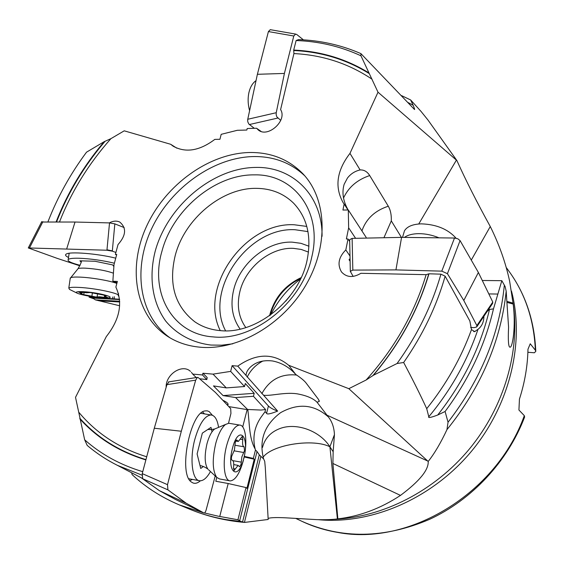 <?xml version="1.0" encoding="UTF-8"?>
<svg xmlns="http://www.w3.org/2000/svg" width="564" height="564" viewBox="0 0 564 564"><rect width="100%" height="100%" fill="white"/><g stroke="black" fill="none" stroke-linecap="round" stroke-linejoin="round"><path stroke-width="0.85" d="M161.938 251.269C149.657 292.61 172.21 334.24 213.044 336.884C253.278 341.439 302.269 302.445 311.744 257.156C323.031 211.888 293.858 173.747 254.322 174.875C215.067 174.262 172.718 209.759 161.938 251.269M200.192 347.212C237.698 350.674 282.797 324.801 305.857 285.13C329.059 245.502 326.803 198.789 302.903 173.761C288.93 159.506 271.404 152.421 250.331 152.492C209.371 152.992 165.872 184.428 146.696 226.009C127.379 267.498 135.015 315.311 167.797 336.482C177.258 342.531 188.059 346.106 200.192 347.212M191.4 372.31L192.691 374.08L202.469 374.961L206.819 379.579L199.571 378.747M190.477 371.394C182.398 363.512 165.548 374.284 166.154 387.271M142.748 471.68C120.351 464.947 100.991 454.323 84.656 439.793L75.52 397.324L106.321 336.567C119.871 319.337 123.051 302.847 115.867 287.083L117.382 281.443L112.856 281.253L114.013 264.587L116.741 254.449L115.38 254.406L118.017 244.572C126.124 235.399 126.688 227.891 119.723 222.033C116.572 220.594 113.096 220.884 109.303 222.9M47.975 221.744C57.556 197.04 70.408 173.846 86.539 152.167L104.171 141.691L110.911 138.659L124.221 130.827L170.666 144.278L173.127 146.189C185.648 153.126 199.543 150.856 214.813 139.393L219.932 139.287L221.18 134.331L237.324 130.298L246.842 130.037L247.215 128.522L256.571 128.247L258.241 129.924C267.688 138.335 287.668 120.569 280.597 109.613L293.929 53.573L293.71 50.076L296.121 40.53L298.546 39.607C320.493 40.404 341.276 45.064 360.889 53.601L414.336 109.345C414.97 110.015 414.575 108.655 413.137 105.264L410.634 99.955L420.998 111.369L427.893 119.92L456.875 160.521L378.007 92.207L349.969 153.38C336.68 170.666 334.431 187.135 343.222 202.793L344.139 204.041L342.919 210.034L348.298 209.984L348.644 227.842L346.381 238.981L348.037 238.988L345.81 249.922C338.59 257.226 337.159 264.579 341.516 271.975C346.634 277.523 353.099 277.967 360.911 273.3L426.137 274.661L428.964 273.794L440.928 274.16C431.918 305.589 417.297 335.376 397.063 363.512L373.333 375.3L366.149 379.995L348.827 388.681L288.719 365.289C273.413 352.831 256.423 353.106 237.761 366.121L232.114 365.655L230.655 371.387L213.03 374.136L202.927 373.234L202.469 374.961M192.691 374.08L196.216 377.563M296.121 40.53C319.069 41.341 340.677 46.424 360.953 55.787L378.007 92.207M349.969 153.38L360.114 169.94C364.055 169.743 367.263 171.618 369.716 175.559L388.293 206.22C390.514 210.027 391.515 214.912 391.303 220.876L401.399 237.366M360.953 55.787L360.889 53.601M401.603 95.64L410.634 99.955M368.659 72.742C345.986 58.867 321.001 51.31 293.71 50.076M256.571 128.247L261.033 131.384M170.666 144.278L176.835 148.17M89.049 296.163L89.105 297.15L93.807 298.779L95.394 299.879L119.624 305.751M268.097 518.492C270.445 517.421 278.017 517.294 290.798 518.112L316.813 519.641C325.773 519.839 332.633 519.606 337.399 518.929L337.857 518.866C359.677 516.342 380.552 508.524 400.482 495.404C419.489 481.212 428.725 469.897 428.196 461.465L348.827 388.681M204.45 512.958L218.113 516.173L237.945 519.768L240.913 521.481L244.438 522.433L268.175 519.479L265.299 467.584L264.713 461.281L263.607 458.934C258.813 440.216 264.488 424.791 280.632 412.644C298.215 402.865 314.099 404.268 328.297 416.874C332.062 421.527 334.107 427.441 334.445 434.611L329.912 446.78C313.513 438.369 272.877 444.467 263.339 456.911M239.658 520.833L257.022 451.503L259.299 454.852L242.541 522.031M257.022 451.503L255.457 450.009L253.349 458.412L254.216 459.216L244.177 456.967M237.945 519.768L246.031 487.564L246.926 488.304L254.216 459.216M203.71 512.902L179.352 504.914C161.431 497.363 145.674 487.254 132.089 474.571L131.638 472.773M84.656 439.793L87.187 445.398C96.282 453.132 106.335 459.773 117.333 465.307L141.945 475.135M79.834 418.862C97.234 438.122 119.244 451.813 145.872 459.921M206.854 379.452L207.207 377.577L202.927 373.234M227.482 405.234L227.912 404.896C228.674 403.725 226.954 402.16 222.745 400.214M213.03 374.136L226.291 387.898L213.474 385.896L223.062 395.583L235.604 397.571L247.815 409.718L228.758 406.595M230.655 371.387L244.522 386.544L226.291 387.898M244.522 386.544L245.305 383.506L254.195 393.312L253.433 396.281L265.566 409.534L265.066 411.678L266.589 413.32C266.934 414.632 270.621 413.884 277.65 411.093C273.068 409.372 269.987 407.68 268.415 406.017L232.114 365.655M277.65 411.093L263.564 395.216C270.671 396.351 286.35 391.465 298.906 394.158C307.309 395.886 313.337 398.558 316.989 402.174L319.252 401.505L318.512 399.425L305.984 382.878C304.264 380.672 300.859 377.866 295.755 374.461L288.719 365.289M295.755 374.461C289.247 367.199 281.492 362.694 272.475 360.96C263.254 359.888 255.866 361.961 250.31 367.185C247.42 370.054 246.017 372.832 246.094 375.518L263.564 395.216M246.094 375.518L237.761 366.121M316.989 402.174L328.297 416.874M482.283 280.491L501.833 280.682L505.125 286.568L506.183 291.221C500.931 340.945 481.184 387.087 446.956 429.641C440.745 442.902 434.491 453.512 428.196 461.465M446.956 429.641L448.042 422.217L445.095 411.487L437.72 415.019C463.213 382.498 480.479 347.318 489.503 309.481L493.486 308.861L501.833 280.682M440.928 274.16L445.144 276.205L469.84 320.944L471.49 329.595C461.19 357.914 446.265 384.281 426.715 408.681L428.788 416.754C427.886 418.164 430.861 417.586 437.72 415.019M426.715 408.681C420.42 394.955 412.735 379.565 403.648 362.497L397.063 363.512M373.333 375.3C399.531 344.343 418.072 310.51 428.964 273.794M345.81 249.922L349.997 256.042M350.054 258.601L349.046 259.715L350.11 261.266M348.037 238.988L349.694 241.448M348.644 227.842L355.602 238.318M348.298 209.984L366.135 237.352L366.085 238.1M348.016 209.991L344.139 204.041M348.157 209.984C343.074 201.066 341.735 192.493 344.16 184.266L347.445 178.055C350.723 173.839 354.939 171.132 360.114 169.94M361.982 230.979L362.349 229.724C366.663 218.331 375.307 210.492 388.293 206.22M383.936 237.726L391.303 220.876M493.486 308.861C484.998 345.337 468.867 379.544 445.095 411.487M506.183 291.221L508.58 327.24C507.974 340.466 508.439 347.114 509.969 347.184C512.563 348.108 516.011 325.999 513.169 304.052L509.652 281.295C505.682 262.789 499.218 244.529 490.271 226.517C476.982 202.427 465.85 180.424 456.875 160.521M506.916 301.345L513.078 303.164M524.633 416.986L524.308 415.64L518.929 410.021L519.444 399.108C524.788 382.47 527.629 365.846 527.974 349.229L530.245 343.765L535.37 350.223C533.995 320.028 525.267 293.795 509.172 271.517L506.204 267.435M535.37 350.223L535.793 351.379L534.355 352.775L527.89 352.281M289.903 296.128L285.687 301.204M270.748 314.825C277.883 300.541 287.816 288.585 300.549 278.94M308.501 252.101L301.211 249.436L293.322 248.343C270.431 247.124 245.509 267.505 239.855 291.715C236.619 305.498 238.614 317.454 245.826 327.585M308.966 246.221L300.957 243.324L292.307 242.16C267.202 240.898 239.94 263.24 233.686 289.769C230.112 304.863 232.262 317.983 240.137 329.122M175.221 255.52C168.375 284.122 174.903 306.21 194.82 321.797C202.286 326.894 210.887 329.848 220.63 330.652C255.971 334.487 298.603 300.499 306.943 260.942C311.864 236.943 307.366 217.641 293.442 203.026C283.523 193.452 271.263 188.566 256.655 188.355C222.082 187.558 184.569 218.867 175.221 255.52M244.438 522.433L260.885 456.354L263.607 458.934M260.885 456.354L259.299 454.852M265.066 411.678L260.801 417.55C254.286 427.308 252.404 437.791 255.154 449.007L255.457 450.009M247.815 409.718C249.598 423.063 248.95 438.193 255.154 449.007M242.71 426.927L247.159 409.57M253.349 458.412L244.297 456.382M219.741 516.483L228.194 483.517L215.8 481.24L216.787 477.447M228.194 483.517L246.031 487.564M228.117 404.212L227.102 404.832M265.566 409.534L260.977 410.056L247.053 409.457M235.604 397.571L253.433 396.281M223.062 395.583L254.195 393.312M261.851 393.644C269.366 379.995 280.632 373.763 295.635 374.954L296.77 375.145M337.857 518.866L332.901 463.467L333.162 451.75L334.445 434.611M497.568 294.055L488.812 293.922M489.503 309.481L487.204 311.413M471.49 329.595L474.676 331.604L477.983 329.341C481.91 326.246 483.884 321.896 483.905 316.291M403.648 362.497C422.655 335.178 436.487 306.414 445.144 276.205M119.695 301.254L95.394 299.879M89.105 297.15L119.561 299.244M115.38 254.406L116.628 254.879M117.058 282.663L112.856 281.253M114.259 298.948L114.28 296.685M112.715 296.988L112.701 298.462M104.171 141.691C83.55 166.013 67.532 192.733 56.132 221.835M404.409 237.402C407.744 235.026 412.439 233.778 418.509 233.651C425.369 233.63 432.207 235.026 439.018 237.832M456.072 238.205C448.056 229.188 436.487 224.401 421.357 223.852C412.799 224.155 407.173 226.46 404.48 230.782L403.436 234.286M492.555 303.502L492.781 302.085L478.385 272.468L460.076 240.602L457.855 238.798L454.492 238.029L401.575 237.366L352.126 238.389L349.652 239.714L349.666 240.201M470.616 327.55L474.134 327.635L476.679 326.972L476.869 325.583L463.798 300.485L447.421 273.695L441.795 271.143L395.935 269.895L352.824 270.1L350.329 271.34L353.142 276.416M401.575 237.366L395.935 269.895M478.385 272.468L463.798 300.485M229.703 423.409L228.808 423.261L225.586 424.431C221.666 427.533 218.388 433.864 215.744 443.424C212.106 459.441 212.445 470.764 216.745 477.405L219.523 478.942L229.64 480.789M243.422 460.231C239.77 473.407 235.399 480.295 230.295 480.909C224.148 481.021 222.124 462.205 226.707 445.313C230.401 432.405 234.687 425.651 239.552 425.052C245.707 424.861 247.765 442.423 243.768 458.793M243.74 458.433C238.234 481.959 226.079 472.181 232.467 448.317C238.438 424.347 249.922 435.76 243.74 458.433M244.515 450.671L244.092 446.815C242.689 446.314 242.259 443.917 242.802 439.631L242.231 436.494L238.332 441.443L236.739 439.955L235.308 442.197L234.412 450.058L231.677 456.304C231.219 458.56 231.353 459.879 232.093 460.245L232.185 460.245C233.623 460.767 234.067 463.164 233.517 467.45L234.074 470.552L238.114 465.37L239.587 466.738L241.011 464.468L241.893 456.769L244.515 450.671M210.471 471.532C206.932 477.828 203.4 480.909 199.867 480.782C192.352 480.768 189.469 459.618 194.658 439.969C199.17 424.05 204.591 415.71 210.936 414.963C214.806 415.379 217.351 419.51 218.564 427.364M212.015 431.82L210.978 427.385L202.328 433.131L197.104 453.942L200.735 468.458L203.407 466.506M215.215 475.974L206.149 509.926C205.465 512.183 204.704 513.198 203.865 512.972L186.275 503.257L167.91 489.862L167.515 484.666L181.319 431.241L195.687 380.143L197.365 377.379L198.133 377.506L215.413 392.438L230.704 408.653L230.937 413.44L228.512 423.261M212.388 415.252L209.117 411.544L207.249 410.853L205.233 410.909C190.216 411.748 178.012 473.943 191.464 482.079L193.078 482.995C195.356 483.799 197.788 483.066 200.375 480.803M181.319 431.241L154.289 428.231L166.923 384.641L169.045 381.835M154.289 428.231L142.234 473.619L142.678 478.751L167.91 489.862M186.275 503.257L159.281 490.602L142.678 478.751M159.281 490.602L175.348 499.401L203.865 512.972M202.624 412.002L204.485 413.898M192.409 479.407L189.99 480.556M116.847 283.445C110.375 280.823 91.876 277.601 80.299 277.128C75.47 276.917 72.305 277.086 70.803 277.636L70.19 278.665M69.492 289.388L68.801 288.049C69.837 287.344 73.172 287.125 78.791 287.393C95.443 288.105 121.944 293.872 118.214 295.846M102.923 297.813C93.173 297.08 84.995 295.705 78.396 293.675C74.455 292.096 76.055 291.433 83.197 291.687C99.201 292.427 119.808 298.349 105.214 297.898L102.923 297.813M106.427 297.566L107.569 297.496L104.382 296.072L106.455 295.783L102.761 294.909L90.282 292.526L86.588 292.737L78.615 292.032L81.984 293.52L80.039 293.795L83.747 294.669L96.014 296.995L99.673 296.798L106.427 297.566M80.067 265.313C71.071 262.972 67.123 261.026 68.23 259.475C69.4 258.509 73.031 258.093 79.122 258.241C90.67 258.728 102.429 260.385 114.386 263.205M113.879 266.56L112.673 264.911L94.999 261.259L79.919 260.815L81.153 262.204M79.834 265.806L57.373 258.425L28.285 247.948L106.934 250.233L112.314 251.163L115.902 252.453M115.747 258.164C97.368 253.539 69.019 251.311 66.058 254.202C64.93 255.055 65.755 256.148 68.526 257.48M124.186 227.574L114.83 223.866L109.522 222.907L106.934 250.233M66.742 248.731L75.026 222.033L109.522 222.907M75.026 222.033L41.553 222.026M106.977 249.781L112.335 250.867M256.035 80.624C252.63 83.014 250.268 86.948 248.957 92.44C247.681 98.291 247.892 104.368 249.584 110.678M270.84 29.779L270.269 29.673L268.415 31.57L257.388 74.3L247.674 119.674L247.786 121.838L248.851 124.052L254.315 128.317M280.752 120.365L276.882 116.903L276.191 114.866L276.233 112.715L247.744 119.272M257.388 74.3L284.411 73.433L276.233 112.715M284.411 73.433L293.781 36.011L295.614 34.087L296.868 34.58L303.411 39.854M232.791 343.807L221.722 345.182L210.957 345.048C192.437 342.778 176.751 334.325 165.731 321.092C152.209 302.431 148.649 276.698 155.255 251.008C167.656 205.67 213.086 167.515 256.218 167.423C292.737 166.655 322.643 195.56 322.058 236.302M170.166 337.928C138.92 315.819 132.484 268.612 151.949 228.039C171.301 187.382 214.066 156.954 254.343 156.538C274.245 156.489 291.059 162.918 304.764 175.827M78.967 412.446C96.373 433.314 118.948 448.091 146.703 456.784M110.911 138.659C88.703 163.652 71.572 191.386 59.516 221.871M366.149 379.995C394.539 348.312 414.54 313.203 426.137 274.661M372.078 79.235C348.771 63.57 322.721 55.018 293.929 53.573M418.742 223.978L456.41 160.113M413.137 105.264L408.082 102.542M293.83 50.527C321.276 51.789 346.366 59.446 369.103 73.503M243.514 522.327C224.423 520.544 206.332 516.109 189.243 509.024C200.883 513.867 213.227 517.407 226.27 519.627L240.913 521.481M206.741 379.276L207.207 377.577M266.589 413.32L268.415 406.017M326.937 415.153L427.745 461.042M369.716 175.559C357.245 179.726 348.517 187.206 343.532 198.006M448.042 422.217C480.697 379.748 499.45 334.184 504.301 285.518M333.895 519.303C382.484 517.484 434.308 491.286 469.438 448.93C504.435 406.461 520.403 350.681 513.029 302.664M513.169 304.052L506.994 302.389M490.271 226.517L471.278 260.103M511.492 291.109C525.056 342.263 509.828 405.883 470.327 452.638C430.762 499.344 370.738 524.731 318.279 519.677M524.583 417.134C507.642 461.535 471.906 499.859 429.324 519.451C384.183 538.578 341.671 539.184 301.803 521.263C312.935 526.543 324.836 530.252 337.498 532.381C408.717 546.326 496.701 493.563 524.308 415.64M269.55 315.692C274.189 298.095 284.735 285.398 301.176 277.601M307.972 231.614L295.113 229.738C247.871 226.784 203.801 290.333 225.593 330.828M220.27 330.624C198.521 287.633 244.889 221.842 294.295 224.768L306.795 226.418M337.399 518.929L329.912 446.78C319.823 430.811 296.467 422.253 279.948 428.541C270.649 432.073 264.826 438.383 262.493 447.478M229.837 406.771L229.64 407.525M141.31 477.821L158.667 490.165M160.514 491.279L169.954 496.447M262.859 361.023C255.859 364.711 250.627 370.069 247.173 377.112M400.482 495.404L332.901 463.467M333.162 451.75L329.912 446.78M428.788 416.754C450.918 390.034 467.316 360.897 477.983 329.341M428.725 273.991C417.762 310.891 399.072 344.851 372.649 375.885M145.949 459.618C119.244 451.433 97.205 437.643 79.82 418.241M98.912 300.802L119.716 301.987M92.087 298.039L119.589 299.569M56.604 221.835C68.068 192.613 84.191 165.809 104.967 141.423M492.781 302.085L476.869 325.583M352.824 270.1L352.126 238.389M454.492 238.029L441.795 271.143M447.421 273.695L460.076 240.602M216.787 428.111L214.644 429.007C211.613 431.389 209.089 436.191 207.073 443.41L207.03 443.558C204.309 455.571 204.598 464.101 207.912 469.142C204.203 466.252 200.46 465.631 200.981 465.808L200.001 465.526M216.745 477.405L208.539 469.727M240.532 439.243L242.802 439.631M243.726 452.511L234.194 450.855M241.279 462.142L232.918 460.668M235.308 468.973L233.404 468.635M237.218 440.406L236.217 440.23M166.923 384.641L195.687 380.143M167.515 484.666L142.234 473.619M113.42 273.188C106.251 270.621 96.888 268.943 85.354 268.154L85.234 268.154C81.632 268.013 79.256 268.168 78.107 268.612L77.543 269.31M105.884 295.451L105.828 295.874M104.382 297.334L104.523 296.375M97.121 296.932L97.523 294.133M91.897 296.262L92.404 292.765M83.747 294.669L84.064 292.519M79.637 292.483L79.714 291.962M112.314 251.163L114.83 223.866M29.539 247.822L42.906 221.694M249.366 124.545L277.826 118.052M268.415 31.57L293.781 36.011M258.827 130.333L258.277 129.946M189.243 509.024L179.352 504.914M301.803 521.263L295.903 518.464M509.172 271.517C525.528 294.239 534.397 320.747 535.779 351.048M300.852 278.299C285.165 286.082 274.943 298.398 270.17 315.248M228.075 404.261L227.912 404.896M117.333 465.307L142.325 478.357M319.21 401.089L319.153 400.482M473.64 331.569L475.043 331.611M404.48 230.782L402.513 237.373M492.393 303.742L476.982 326.528M349.659 240.003L350.329 271.637M200.495 465.723L200.03 465.638M207.94 429.408C209.258 429.697 211.493 429.571 214.644 429.007L225.586 424.431M239.552 425.052L228.808 423.261M235.054 445.257L243.895 446.78M233.771 464.602L238.114 465.37M235.731 440.999L238.121 441.408M210.936 414.963L200.904 413.306M199.071 480.634L188.841 478.751M203.872 512.979L175.362 499.408M197.104 377.422L168.403 381.934M70.803 277.636L78.107 268.612C80.504 264.382 81.618 261.795 81.435 260.857M118.306 295.191L118.539 293.548M68.801 288.049L70.296 277.918M77.219 293.202L69.605 289.452M104.516 295.148L104.382 296.072M82.175 292.258L82.013 293.351M68.23 259.475L69.146 253.264M28.426 247.674L41.771 221.589M270.501 29.716L295.853 34.129"/></g></svg>

